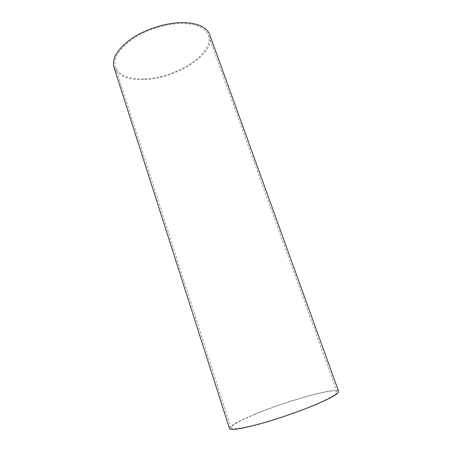 <?xml version="1.0" encoding="UTF-8"?>
<svg xmlns="http://www.w3.org/2000/svg" width="452" height="452" viewBox="0 0 452 452"><rect width="100%" height="100%" fill="white"/><g stroke="black" fill="none" stroke-linecap="round" stroke-linejoin="round"><path stroke-width="0.34" stroke-dasharray="2.26 1.69" d="M113.96 67.201C117.735 75.925 127.696 80.055 143.86 79.603C176.099 79.1 216.813 53.037 209.688 34.618M338.604 391.33C337.22 386.573 286.274 400.964 254.256 414.427C238.051 421.185 229.785 425.869 229.469 428.479M255.047 414.292C286.172 401.195 335.723 387.206 337.022 391.833C337.48 393.726 330.881 397.681 317.231 403.692C301.778 410.388 278.907 418.388 260.917 423.383C242.238 428.406 232.277 429.914 231.028 427.914C231.322 425.388 239.328 420.846 255.047 414.292M144.357 78.891C175.709 78.422 215.282 53.065 208.355 35.199C205.536 28.007 197.151 24.114 183.207 23.527C167.613 23.238 147.522 29.233 133.498 38.426C119.142 48.528 113.102 58.003 115.379 66.851C119.023 75.303 128.684 79.315 144.357 78.891M337.022 391.833L208.355 35.199M231.028 427.914L115.379 66.851"/><path stroke-width="0.68" d="M183.857 22.6C167.805 22.289 147.086 28.459 132.634 37.928C117.842 48.341 111.616 58.099 113.96 67.201L229.469 428.479C230.74 430.541 241.001 428.988 260.25 423.812C278.799 418.665 302.388 410.405 318.293 403.512C332.31 397.336 339.085 393.274 338.604 391.33L209.688 34.618C206.796 27.222 198.185 23.216 183.857 22.6"/></g></svg>
